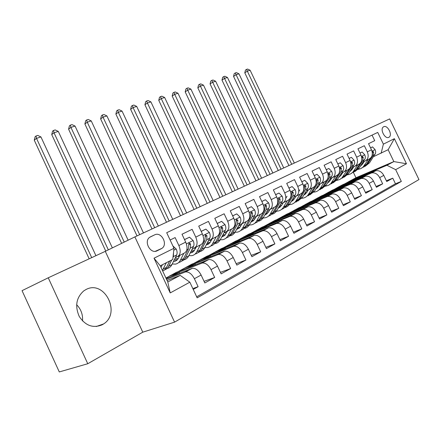 <?xml version="1.0" encoding="UTF-8"?>
<svg xmlns="http://www.w3.org/2000/svg" width="441" height="441" viewBox="0 0 441 441"><rect width="100%" height="100%" fill="white"/><g stroke="black" fill="none" stroke-linecap="round" stroke-linejoin="round"><path stroke-width="0.66" d="M86.006 289.528L83.834 290.834C76.282 297.532 74.755 306.071 79.248 316.451C85.455 325.756 93.128 328.523 102.268 324.752L103.641 323.915C121.363 312.823 104.274 279.517 86.006 289.528M383.709 126.732L383.383 126.92C379.646 129.169 385.054 139.527 388.819 137.333L389.1 137.168C392.832 134.918 387.507 124.621 383.709 126.732M174.581 322.139L418.95 179.57L389.668 118.91L134.885 236.894L174.581 322.139L142.774 332.167L105.294 251.337L48.245 277.797L87.765 363.737L142.774 332.167M87.765 363.737L59.287 371.939L22.05 290.658L48.245 277.797M372.05 135.122L374.723 140.668L368.533 143.678L371.482 149.808L367.309 151.88C368.941 156.136 368.218 159.19 365.131 161.048L363.274 161.869M367.309 151.88L364.343 145.712L357.954 148.81L360.947 155.039L356.642 157.183C358.301 161.505 357.59 164.598 354.503 166.461L352.624 167.288M356.642 157.183L353.632 150.91L347.039 154.113L350.071 160.447L345.628 162.657C347.321 167.045 346.62 170.176 343.528 172.045L341.626 172.883M345.628 162.657L342.569 156.279L335.761 159.587L338.842 166.025L334.25 168.308C335.97 172.773 335.287 175.942 332.189 177.817L330.276 178.655M334.25 168.308L331.147 161.825L324.113 165.243L327.239 171.792L322.492 174.151C324.245 178.688 323.573 181.896 320.475 183.776L318.54 184.625M322.492 174.151L319.339 167.558L312.068 171.091L315.243 177.751L310.332 180.193C312.118 184.807 311.462 188.053 308.369 189.939L306.412 190.793M310.332 180.193L307.134 173.489L299.604 177.139L302.835 183.919L297.747 186.444C299.566 191.135 298.932 194.426 295.839 196.317L293.866 197.177M297.747 186.444L294.5 179.619L286.711 183.401L289.985 190.303L284.721 192.921C286.578 197.689 285.961 201.024 282.874 202.915L280.878 203.781M284.721 192.921L281.424 185.97L273.354 189.889L276.683 196.912L271.232 199.624C273.122 204.481 272.527 207.854 269.445 209.751L267.428 210.622M271.232 199.624L267.874 192.546L259.512 196.609L262.897 203.764L257.241 206.575C259.17 211.52 258.602 214.938 255.532 216.834L253.492 217.711M257.241 206.575L253.829 199.365L245.157 203.577L248.603 210.87L242.732 213.786C244.7 218.819 244.154 222.286 241.1 224.177L239.039 225.064M242.732 213.786L239.265 206.438L230.263 210.809L233.763 218.24L227.672 221.266C229.678 226.398 229.166 229.904 226.128 231.801L224.045 232.688M227.672 221.266L224.144 213.78L214.795 218.317L218.356 225.897L212.027 229.039C214.078 234.27 213.598 237.826 210.578 239.711L208.472 240.61M212.027 229.039L208.439 221.404L198.72 226.123L202.347 233.851L195.765 237.12C197.866 242.451 197.414 246.056 194.415 247.936L192.293 248.84M195.765 237.12L192.116 229.331L182.006 234.237L185.7 242.126C187.822 247.517 187.392 251.15 184.415 253.029L178.054 256.265M193.224 289.423L198.114 286.7L192.838 288.596M166.169 278.497L192.353 268.288C195.71 268.117 198.632 270.366 201.113 275.035L204.822 282.957L214.684 277.461L204.062 281.336M165.959 278.05L176.306 272.351L208.769 259.556C212.138 259.352 215.043 261.53 217.49 266.105L221.134 273.867L230.615 268.58L220.417 272.345M178.214 271.59L191.901 264.137L224.563 251.161C227.936 250.918 230.83 253.035 233.234 257.511L236.817 265.124L245.935 260.036L236.144 263.696M193.825 263.365L206.939 256.215L239.761 243.074C243.14 242.804 246.017 244.86 248.388 249.248L251.905 256.712L260.686 251.811L251.271 255.367M208.874 255.433L221.448 248.57L254.402 235.29C257.781 234.987 260.642 236.988 262.974 241.288L266.436 248.608L274.897 243.89L265.84 247.346M223.394 247.781L235.461 241.194L268.514 227.782C271.893 227.457 274.732 229.397 277.036 233.62L280.437 240.803L288.596 236.255L279.87 239.612M237.418 240.395L249 234.061L282.124 220.544C285.503 220.191 288.326 222.082 290.591 226.222L293.938 233.278L301.809 228.89L293.403 232.148M250.962 233.256L262.092 227.17L295.261 213.56C298.634 213.179 301.435 215.026 303.673 219.089L306.964 226.013L314.56 221.779L306.456 224.943M264.054 226.36L274.749 220.5L307.945 206.812C311.313 206.416 314.097 208.207 316.302 212.198L319.543 219.001L326.88 214.91L319.058 217.986M276.716 219.69L287.003 214.05L320.205 200.291C323.562 199.872 326.329 201.625 328.501 205.545L331.693 212.226L338.787 208.273L331.23 211.267M288.971 213.229L298.866 207.799L332.056 193.985C335.408 193.555 338.153 195.258 340.298 199.112L343.434 205.682L350.297 201.857L342.999 204.762M300.834 206.978L310.359 201.746L343.522 187.888C346.863 187.436 349.586 189.106 351.703 192.888L354.796 199.349L361.433 195.65L354.377 198.472M312.327 200.92L321.5 195.881L354.625 181.984C357.949 181.521 360.655 183.147 362.739 186.863L365.787 193.219L372.215 189.636L365.391 192.386M323.468 195.054L332.305 190.192L365.374 176.268C368.687 175.788 371.372 177.376 373.428 181.036L376.432 187.287L382.656 183.814L376.046 186.488M157.161 250.786L161.946 248.349C168.247 244.242 161.279 231.31 154.67 234.849L149.736 237.28C143.386 241.459 150.557 254.496 157.161 250.786L156.814 250.94M381.123 153.286L383.383 144.146L377.733 132.421L166.704 232.699L173.986 248.277L172.762 259.451L160.259 265.824L167.795 281.981L180.204 275.377L189.839 282.185L197.16 297.846L401.343 181.433L395.671 169.658L386.9 165.287L393.863 161.582L388.141 149.708L373.599 156.616M383.383 144.146L394.37 138.683L406.47 163.754L395.671 169.658M189.839 282.185L170.215 292.918L154.03 258.2L173.986 248.277M334.267 189.36L338.627 186.863L371.658 172.922C374.966 172.437 377.639 174.002 379.679 177.624L382.656 183.814M338.627 186.863L342.784 184.674L375.082 170.965L370.953 173.159M328.021 192.447L361.113 178.533C364.431 178.059 367.127 179.663 369.194 183.346L372.215 189.636M317.085 198.207L350.226 184.321C353.561 183.864 356.273 185.507 358.368 189.25L361.433 195.65M305.806 204.15L338.986 190.303C342.326 189.862 345.06 191.543 347.183 195.352L350.297 201.857M294.164 210.28L327.365 196.482C330.717 196.058 333.473 197.783 335.623 201.658L338.787 208.273M282.146 216.608L315.354 202.871C318.716 202.463 321.489 204.233 323.672 208.18L326.88 214.91M269.738 223.14L302.923 209.481C306.297 209.095 309.086 210.908 311.302 214.927L314.56 221.779M256.905 229.899L290.062 216.322C293.436 215.958 296.247 217.821 298.496 221.911L301.809 228.89M243.641 236.883L276.739 223.411C280.118 223.063 282.946 224.976 285.228 229.149L288.596 236.255M229.915 244.116L262.93 230.753C266.309 230.434 269.159 232.401 271.474 236.652L274.897 243.89M215.71 251.596L248.614 238.366C251.993 238.079 254.854 240.102 257.208 244.435L260.686 251.811M200.986 259.347L233.752 246.271C237.131 246.012 240.009 248.09 242.396 252.517L245.935 260.036M185.727 267.384L218.317 254.479C221.691 254.253 224.59 256.392 227.01 260.907L230.615 268.58M169.906 275.719L202.281 263.007C205.644 262.814 208.554 265.024 211.013 269.633L214.684 277.461M170.121 240.009L175.132 237.578L178.853 245.527C180.992 250.962 180.578 254.617 177.613 256.491L175.463 257.395M166.527 279.263L185.6 271.882C188.952 271.728 191.879 274.004 194.376 278.712L198.114 286.7M196.675 296.804L395.467 183.77L392.777 178.175L386.377 180.777M375.082 170.965L375.787 170.728C379.089 170.237 381.752 171.792 383.78 175.386L386.74 181.538L392.777 178.175M167.089 280.476L180.204 275.377M105.294 251.337L134.885 236.894M344.746 183.842L355.953 177.74L393.863 161.582L406.47 163.754M355.953 177.74L353.412 172.442M352.012 169.52L351.659 168.782M348.925 181.438L386.9 165.287M179.669 273.194L179.239 272.273L170 275.923M171.218 276.513L179.239 272.273M187.491 267.913L195.131 263.878L185.821 267.582M195.528 264.727L195.131 263.878M194.861 247.71L200.958 244.606C203.963 242.726 204.426 239.138 202.347 233.851M203.163 259.633L210.44 255.786L201.079 259.545M210.815 256.574L210.44 255.786M211.024 239.485L216.867 236.508C219.894 234.623 220.39 231.084 218.356 225.897M218.262 251.657L225.208 247.985L215.798 251.789M225.549 248.718L225.208 247.985M226.575 231.569L232.181 228.714C235.229 226.823 235.759 223.333 233.763 218.24M232.826 243.961L239.452 240.461L230.004 244.303M239.772 241.144L239.452 240.461M241.552 223.945L246.938 221.206C249.997 219.315 250.554 215.864 248.603 210.87M246.883 236.536L253.206 233.195L243.73 237.071M253.509 233.829L253.206 233.195M255.984 216.603L261.16 213.968C264.231 212.077 264.809 208.676 262.897 203.764M260.449 229.364L266.491 226.172L256.993 230.081M266.772 226.768L266.491 226.172M269.898 209.519L274.875 206.983C277.957 205.093 278.563 201.735 276.683 196.912M273.563 222.435L279.335 219.386L269.82 223.322M279.6 219.949L279.335 219.386M283.326 202.684L288.116 200.247C291.203 198.356 291.826 195.043 289.985 190.303M286.237 215.743L291.755 212.827L282.229 216.779M292.003 213.35L291.755 212.827M296.297 196.085L300.905 193.737C303.998 191.852 304.637 188.577 302.835 183.919M298.496 209.26L303.772 206.476L294.246 210.451M304.009 206.967L303.772 206.476M308.821 189.707L313.259 187.447C316.357 185.567 317.018 182.337 315.243 177.751M310.359 202.992L315.414 200.324L305.883 204.315M315.635 200.787L315.414 200.324M320.932 183.544L325.21 181.367C328.302 179.493 328.98 176.295 327.239 171.792M321.853 196.923L326.687 194.371L317.162 198.373M326.891 194.806L326.687 194.371M332.641 177.585L336.77 175.485C339.862 173.611 340.557 170.458 338.842 166.025M332.983 191.041L337.608 188.594L328.098 192.612M337.806 189.007L337.608 188.594M343.98 171.814L347.96 169.791C351.047 167.922 351.753 164.807 350.071 160.447M343.771 185.341L348.203 182.998L338.705 187.023M348.39 183.384L348.203 182.998M354.955 166.229L358.792 164.273C361.885 162.415 362.601 159.339 360.947 155.039M354.233 179.812L358.483 177.569L349.002 181.598M358.66 177.938L358.483 177.569M395.467 183.77L401.343 181.433M365.583 160.816L369.293 158.931C372.375 157.079 373.108 154.036 371.482 149.808M160.259 265.824L154.03 258.2M167.795 281.981L170.215 292.918M394.37 138.683L388.141 149.708M76.618 304.709C81.001 309.169 82.974 314.593 82.539 320.971M162.393 264.738L161.031 267.483M166.356 262.715L162.426 270.471M172.916 245.979L176.251 249.071C177.227 251.376 177.37 253.327 176.676 254.931L171.957 264.55C170.849 266.744 169.234 268.045 167.106 268.464M162.178 265.184L161.808 265.035M169.669 261.028L165.987 268.404L164.344 270.118L162.663 270.983M164.526 269.98L166.621 268.894L168.027 267.378L171.747 259.97M172.982 257.439L173.396 256.59L173.534 252.439M95.929 255.681L40.947 136.947L36.515 138.364L34.266 140.166L89.159 258.823M91.711 257.638L36.515 138.364L36.019 135.993L37.794 135.431L40.947 136.947M34.266 140.166L35.12 136.716L36.019 135.993M179.834 255.361L178.5 258.051C177.547 259.925 176.141 261.028 174.294 261.348L173.489 261.419M183.836 253.321L180.408 260.196C179.255 262.434 177.58 263.751 175.375 264.137L172.227 263.994M184.536 239.639L189.503 237.192L193.164 240.626C194.123 242.881 194.244 244.799 193.533 246.392L188.698 255.923C187.585 258.068 185.981 259.369 183.88 259.826M179.14 256.761L177.999 256.298M189.503 237.192L184.503 239.573M181.394 261.276L183.478 260.173L185.132 258.31L190.38 247.985L190.589 243.879L189.018 243.101L188.379 249L183.577 258.564C182.464 260.719 180.854 262.02 178.754 262.467M175.496 260.73L175.816 260.863M174.432 259.495L177.332 259.743M178.092 258.773L175.16 258.018M190.589 243.879L188.682 244.705L188.649 245.179M112.361 247.886L58.3 131.418L54.017 132.78L51.729 134.577L105.763 251.105M108.326 249.854L54.017 132.78L53.482 130.47L55.197 129.924L58.3 131.418M51.729 134.577L52.567 131.192L53.482 130.47M196.3 246.977L193.731 251.342L192.16 252.478L190.176 253.007M200.335 244.926L196.829 251.739C195.655 253.961 193.957 255.273 191.741 255.686L188.847 255.631M201.206 231.415L205.864 229.122L209.425 232.501C210.363 234.711 210.473 236.608 209.74 238.179L204.806 247.633C203.687 249.727 202.088 251.023 200.021 251.508M195.457 248.636L194.034 248.101M205.864 229.122L201.173 231.349M197.623 252.897L199.701 251.783L201.113 250.295L206.708 239.717L206.956 235.665L205.445 234.888L204.784 240.692L199.883 250.168C198.759 252.28 197.16 253.575 195.087 254.055M191.659 252.445L191.967 252.566M191.052 251.282L193.687 251.392M194.437 250.494L191.736 249.931M206.956 235.665L205.032 236.652M128.144 240.185L75.058 126.071L70.924 127.388L68.592 129.18L121.65 243.355M124.246 242.087L70.924 127.388L70.345 125.134L72.004 124.61L75.058 126.071M68.592 129.18L69.413 125.856L70.345 125.134M212.149 238.912L209.536 243.245L207.943 244.38L206.239 244.893M216.211 236.845L212.634 243.597C211.437 245.802 209.723 247.12 207.502 247.544L204.845 247.566M217.237 223.51L221.603 221.354L225.07 224.69C225.99 226.856 226.079 228.719 225.334 230.279L220.318 239.645C219.188 241.696 217.6 242.985 215.561 243.504M211.156 240.792L209.453 240.191M221.603 221.354L217.204 223.444M213.246 244.832L217.413 241.139L222.418 231.757L222.699 227.76L221.244 226.988L220.566 232.694L215.572 242.087C214.442 244.154 212.854 245.444 210.804 245.951M207.231 244.463L207.507 244.568M207.044 243.344L209.431 243.344M210.164 242.506L207.689 242.109M143.468 232.92L91.248 120.911L87.252 122.185L84.881 123.971L137.024 235.907M139.67 234.678L87.252 122.185L86.64 119.98L88.239 119.472L91.248 120.911M84.881 123.971L85.697 120.696L86.64 119.98M227.402 231.15L224.761 235.433L221.702 237.054M231.486 229.066L227.854 235.764C226.635 237.947 224.91 239.259 222.677 239.706L220.241 239.783M232.661 215.903L236.756 213.879L240.136 217.165C241.04 219.293 241.111 221.128 240.356 222.672L234.48 233.135L232.517 234.932L230.533 235.786M226.288 233.217L224.32 232.572M236.756 213.879L232.633 215.836M228.295 237.06L232.457 233.394L237.545 224.094L237.859 220.153L236.453 219.381L235.759 224.998L230.682 234.303L228.653 236.789L225.946 238.146M222.446 235.67L224.596 235.593M225.312 234.81L223.052 234.54M158.347 226.029L106.904 115.917L103.034 117.152L100.636 118.927L152.002 228.967M154.675 227.732L103.034 117.152L102.395 114.996L103.938 114.506L106.904 115.917M100.636 118.927L101.436 115.713L102.395 114.996M242.109 223.664L239.496 227.848L236.608 229.491M246.21 221.575L242.522 228.212C241.282 230.373 239.546 231.685 237.313 232.148L235.075 232.264M247.517 208.571L251.353 206.68L254.644 209.91C255.537 212 255.593 213.813 254.826 215.34L248.878 225.698L246.927 227.479L244.964 228.344M240.869 225.902L238.895 225.323M251.353 206.68L247.484 208.51M242.809 229.568L246.96 225.924L252.12 216.713L252.461 212.827L251.105 212.055L250.394 217.584L245.246 226.806L243.223 229.254L240.543 230.621M237.286 228.256L239.209 228.118M239.915 227.385L237.853 227.22M172.74 219.364L122.047 111.088L118.304 112.284L115.878 114.054L166.494 222.258M169.184 221.013L118.304 112.284L117.631 110.173L119.131 109.704L122.047 111.088M115.878 114.054L116.661 110.889L117.631 110.173M256.287 216.448L254.832 219.023L250.984 222.176M260.399 214.354L256.662 220.924C255.411 223.074 253.663 224.381 251.425 224.855L249.374 225.004M261.833 201.509L265.427 199.734L268.641 202.921C269.512 204.977 269.561 206.757 268.778 208.268L262.775 218.527L260.835 220.285L258.889 221.161M254.937 218.835L253.117 218.378M265.427 199.734L261.8 201.449M256.805 222.336L260.945 218.719L266.166 209.596L266.54 205.76L265.228 204.993L264.506 210.434L259.297 219.574L257.279 221.983L254.622 223.361M251.596 221.084L253.31 220.908M253.999 220.213L252.131 220.131M186.664 212.92L136.704 106.413L133.083 107.571L130.63 109.335L180.518 215.765M183.224 214.508L133.083 107.571L132.383 105.509L133.832 105.052L136.704 106.413M130.63 109.335L131.401 106.22L132.383 105.509M269.964 209.486L268.497 212.033L264.854 215.109M274.087 207.386L270.311 213.896C269.043 216.024 267.29 217.33 265.052 217.815L263.172 217.986M275.636 194.702L279.01 193.037L282.141 196.179C283.001 198.196 283.034 199.949 282.246 201.449L276.182 211.603L274.258 213.345L272.329 214.227M268.514 212L266.838 211.647M279.01 193.037L275.603 194.641M270.316 215.357L274.445 211.768L279.721 202.728L280.123 198.946L278.855 198.18L278.122 203.538L272.852 212.59L270.84 214.965L268.211 216.349M265.405 214.144L266.921 213.946M267.588 213.29L265.906 213.273M200.148 206.675L150.899 101.888L147.393 103.007L144.918 104.76L194.09 209.481M196.818 208.218L147.393 103.007L146.666 100.989L148.066 100.548L150.899 101.888M144.918 104.76L145.673 101.695L146.666 100.989M286.975 196.295L285.768 198.345M283.166 202.777L281.689 205.285L278.249 208.273M287.306 200.661L283.491 207.11C282.212 209.221 280.454 210.522 278.21 211.019L276.485 211.2M288.954 188.131L292.113 186.571L295.178 189.669C296.016 191.648 296.043 193.379 295.244 194.861L289.412 204.563L287.571 206.399L285.316 207.529M281.628 205.39L280.09 205.126M292.113 186.571L288.927 188.07M283.365 208.615L287.482 205.054L292.807 196.096L293.232 192.364L292.008 191.603L291.264 196.879L285.944 205.848L283.938 208.191L281.336 209.58M278.74 207.43L280.063 207.22M280.719 206.597L279.208 206.631M213.207 200.627L164.653 97.505L161.252 98.586L158.76 100.333L207.242 203.389M209.982 202.121L161.252 98.586L160.502 96.612L161.864 96.182L164.653 97.505M158.76 100.333L159.504 97.318L160.502 96.612M299.764 189.862L298.783 191.51M295.928 196.278L294.434 198.77L291.192 201.658M300.067 194.167L296.22 200.556C294.93 202.645 293.166 203.94 290.928 204.453L289.351 204.641M301.815 181.786L304.775 180.325L307.768 183.379C308.595 185.325 308.606 187.034 307.801 188.5L302.427 197.359L297.862 201.052M294.296 198.996L292.896 198.797M304.775 180.325L301.787 181.725M295.977 202.099L300.078 198.566L305.448 189.696L305.894 186.008L304.709 185.253L303.954 190.451L298.59 199.332L294.02 203.036M291.628 200.931L292.763 200.716M293.403 200.131L292.063 200.197M225.869 194.762L177.982 93.249L174.691 94.302L172.177 96.039L219.993 197.485M222.744 196.212L174.691 94.302L173.914 92.373L175.237 91.954L177.982 93.249M172.177 96.039L172.911 93.068L173.914 92.373M308.27 189.983L306.76 192.469L303.706 195.253M312.404 187.888L308.529 194.216C307.234 196.289 305.464 197.579 303.226 198.097L301.782 198.29M295.679 196.686L295.382 196.515M314.24 175.656L317.013 174.289L319.934 177.299C320.75 179.211 320.75 180.898 319.945 182.354L314.532 191.124L310.001 194.79M306.545 192.8L305.277 192.667M317.013 174.289L314.213 175.595M308.176 195.798L312.261 192.293L317.669 183.506L318.132 179.867L316.985 179.118L316.225 184.233L310.822 193.037L306.28 196.708M304.081 194.635L305.04 194.431M305.663 193.875L304.488 193.968M238.146 189.079L190.914 89.132L187.717 90.146L185.192 91.877L232.352 191.758M235.114 190.484L187.717 90.146L186.923 88.255L188.202 87.853L190.914 89.132M185.192 91.877L185.915 88.95L186.923 88.255M320.216 183.891L318.678 186.372L315.817 189.046M324.333 181.813L320.436 188.087C319.13 190.137 317.36 191.427 315.122 191.956L313.805 192.144M307.818 190.727L307.272 190.418M326.257 169.73L328.848 168.451L331.704 171.417C332.508 173.302 332.497 174.961 331.687 176.406L326.241 185.099L321.743 188.726M318.396 186.802L317.25 186.714M328.848 168.451L326.23 169.675M327.068 179.856L322.652 186.945L318.143 190.584M319.973 189.702L324.047 186.229L329.482 177.519L329.967 173.93L328.854 173.181L328.087 178.225L327.487 179.189M316.131 188.533L316.925 188.346M317.531 187.816L316.506 187.921M250.053 183.561L203.461 85.13L200.357 86.116L197.822 87.836L244.347 186.207M247.109 184.928L199.547 84.264L200.787 83.873L203.461 85.13M197.822 87.836L198.533 84.953L199.547 84.264M331.77 177.999L330.215 180.474L327.536 183.032M335.877 175.937L330.733 183.704L328.429 185.374L325.441 186.196M319.56 184.944L318.782 184.52M337.872 163.997L340.303 162.801L343.092 165.728C343.881 167.586 343.864 169.223 343.048 170.645L337.58 179.255L333.115 182.855M329.862 180.992L328.843 180.942M340.303 162.801L337.845 163.942M338.357 174.316L334.102 181.047L329.625 184.658M331.4 183.798L335.452 180.352L340.915 171.725L341.417 168.181L340.336 167.437L339.245 172.916M327.79 182.618L328.424 182.458M329.014 181.951L328.137 182.067M261.612 178.208L215.638 81.243L212.628 82.202L210.076 83.911L255.984 180.816M258.757 179.531L211.801 80.389L213.003 80.008L215.638 81.243M210.076 83.911L210.781 81.072L211.801 80.389M342.955 172.299L341.389 174.763L338.886 177.199M347.05 170.254L341.885 177.949L339.581 179.608L336.703 180.424M330.932 179.333L330.116 178.908M349.118 158.451L351.389 157.332L354.117 160.221L354.647 162.067L354.558 163.859L348.555 173.605L344.123 177.172M340.97 175.358L340.066 175.342M351.389 157.332L349.09 158.396M349.377 168.815L345.193 175.336L340.75 178.914M342.464 178.081L346.499 174.664L351.984 166.119L352.502 162.619L351.455 161.88L350.545 166.985M339.085 176.885L339.559 176.753M340.138 176.273L339.405 176.383M272.836 173.015L227.468 77.473L224.546 78.404L221.983 80.102L267.285 175.584M270.063 174.3L223.697 76.624L224.866 76.254L227.468 77.473M221.983 80.102L222.672 77.307L223.697 76.624M353.792 166.77L352.21 169.228L349.884 171.543M357.872 164.747L352.69 172.37L350.386 174.024L347.613 174.834M341.946 173.881L341.218 173.528M360.005 153.077L362.127 152.035L364.801 154.885L365.319 156.704L365.22 158.473L359.2 168.126L354.796 171.659M351.731 169.895L350.942 169.901M362.127 152.035L359.977 153.027M360.071 163.435L355.937 169.807L351.527 173.352M353.186 172.541L357.199 169.151L362.706 160.689L363.241 157.233L362.221 156.494L361.46 161.301M350.027 171.323L350.352 171.224M350.915 170.766L350.319 170.865M283.739 167.966L238.961 73.807L236.117 74.716L233.548 76.403L278.265 170.502M281.044 169.212L235.257 72.969L236.393 72.605L238.961 73.807M233.548 76.403L234.232 73.647L235.257 72.969M364.299 161.417L362.7 163.865L360.551 166.048M368.356 159.405L363.163 166.963L360.859 168.605L358.191 169.416M352.624 168.589L351.979 168.291M370.55 147.878L372.529 146.903L375.153 149.714L375.66 151.506L375.55 153.253L369.514 162.812L365.148 166.318M362.16 164.598L361.482 164.62M372.529 146.903L370.528 147.823M370.457 158.198L366.35 164.443L361.973 167.955M363.582 167.172L367.579 163.809L373.097 155.425L373.643 152.013L372.651 151.28L372.033 155.767M361.366 165.425L360.898 165.513M294.334 163.06L250.13 70.246L247.368 71.128L244.788 72.809L288.932 165.557M291.716 164.273L246.491 69.413L247.599 69.061L250.13 70.246M244.788 72.809L245.461 70.086L246.491 69.413M364.663 176.505L360.402 178.77M353.914 182.221L349.515 184.559M342.811 188.12L338.269 190.534M331.345 194.216L326.649 196.714M319.493 200.517L314.637 203.097M307.234 207.038L302.212 209.707M294.544 213.78L289.346 216.548M281.408 220.765L276.022 223.631M267.797 228.003L262.213 230.968M253.685 235.505L247.897 238.581M239.05 243.283L233.041 246.48M223.852 251.364L217.611 254.683M208.064 259.76L201.576 263.211M191.648 268.486L184.9 272.075M201.113 275.035L194.376 278.712M383.78 175.386L379.679 177.624M373.428 181.036L369.194 183.346M362.739 186.863L358.368 189.25M351.703 192.888L347.183 195.352M340.298 199.112L335.623 201.658M328.501 205.545L323.672 208.18M316.302 212.198L311.302 214.927M303.673 219.089L298.496 221.911M290.591 226.222L285.228 229.149M277.036 233.62L271.474 236.652M262.974 241.288L257.208 244.435M248.388 249.248L242.396 252.517M233.234 257.511L227.01 260.907M217.49 266.105L211.013 269.633M185.7 242.126L178.853 245.527M150.26 236.938L154.67 234.849M155.728 251.243L161.185 248.807M176.157 248.989L173.782 250.174M166.626 267.29L163.33 268.988M171.957 264.55L168.699 266.226M176.676 254.931L173.396 256.59M193.075 240.538L186.394 243.873M183.577 258.564L180.408 260.196M188.698 255.923L185.567 257.538M188.379 249L186.841 249.782M193.533 246.392L190.38 247.985M209.337 232.418L203.025 235.566M199.883 250.168L196.829 251.739M204.806 247.633L201.796 249.182M204.784 240.692L203.422 241.381M209.74 238.179L206.708 239.717M224.982 224.601L219.023 227.578M215.572 242.087L212.634 243.597M220.318 239.645L217.413 241.139M220.566 232.694L219.364 233.306M225.334 230.279L222.418 231.757M220.82 228.581L222.699 227.76M240.047 217.082L234.414 219.894M230.682 234.303L227.854 235.764M235.257 231.949L232.457 233.394M235.759 224.998L234.711 225.533M240.356 222.672L237.545 224.094M236.051 220.947L237.859 220.153M254.567 209.833L249.237 212.49M245.246 226.806L242.522 228.212M249.656 224.535L246.96 225.924M250.394 217.584L249.49 218.041M254.826 215.34L252.12 216.713M250.72 213.593L252.461 212.827M268.563 202.843L263.525 205.357M259.297 219.574L256.662 220.924M263.547 217.38L260.945 218.719M264.506 210.434L263.729 210.831M268.778 208.268L266.166 209.596M264.859 206.504L266.54 205.76M282.064 196.102L277.295 198.478M272.852 212.59L270.311 213.896M276.959 210.473L274.445 211.768M278.122 203.538L277.466 203.869M282.246 201.449L279.721 202.728M278.503 199.663L280.123 198.946M295.101 189.591L290.591 191.841M285.944 205.848L283.491 207.11M289.908 203.808L287.482 205.054M291.264 196.879L290.724 197.155M295.244 194.861L292.807 196.096M291.666 193.059L293.232 192.364M307.691 183.302L303.425 185.435M298.59 199.332L296.22 200.556M302.427 197.359L300.078 198.566M303.954 190.451L303.524 190.672M307.801 188.5L305.448 189.696M304.384 186.681L305.894 186.008M319.863 177.221L315.822 179.239M310.822 193.037L308.529 194.216M314.532 191.124L312.261 192.293M316.225 184.233L315.894 184.404M319.945 182.354L317.669 183.506M316.671 180.518L318.132 179.867M331.632 171.345L327.806 173.252M322.652 186.945L320.436 188.087M326.241 185.099L324.047 186.229M331.687 176.406L329.482 177.519M328.556 174.559L329.967 173.93M343.026 165.656L339.405 167.464M334.102 181.047L331.957 182.155M337.58 179.255L335.452 180.352M343.048 170.645L340.915 171.725M340.05 168.793L341.417 168.181M354.051 160.149L350.623 161.864M345.193 175.336L343.109 176.411M348.555 173.605L346.499 174.664M354.051 165.072L351.984 166.119M351.179 163.214L352.502 162.619M364.735 154.813L361.488 156.439M355.937 169.807L353.919 170.843M359.2 168.126L357.199 169.151M364.707 159.675L362.706 160.689M361.956 157.806L363.241 157.233M375.087 149.648L372.011 151.18M366.35 164.443L364.393 165.447M369.514 162.812L367.579 163.809M375.037 154.444L373.097 155.425M372.402 152.569L373.643 152.013M192.353 268.288L185.6 271.882M208.769 259.556L202.281 263.007M224.563 251.161L218.317 254.479M239.761 243.074L233.752 246.271M254.402 235.29L248.614 238.366M268.514 227.782L262.93 230.753M282.124 220.544L276.739 223.411M295.261 213.56L290.062 216.322M307.945 206.812L302.923 209.481M320.205 200.291L315.354 202.871M332.056 193.985L327.365 196.482M343.522 187.888L338.986 190.303M354.625 181.984L350.226 184.321M365.374 176.268L361.113 178.533M375.787 170.728L371.658 172.922M155.353 251.293L161.946 248.349M388.405 137.487L389.1 137.168M96.243 326.533L103.641 323.915M174.294 261.348L177.243 259.837M190.683 252.947L193.654 251.42M206.465 244.854L209.398 243.355M221.713 237.037L224.491 235.615M236.674 229.37L239.044 228.157M251.094 221.977L253.079 220.958M265.002 214.844L266.634 214.012M278.431 207.965L279.726 207.298M291.396 201.316L292.377 200.809M303.926 194.894L304.615 194.536M316.037 188.682L316.456 188.467"/></g></svg>
